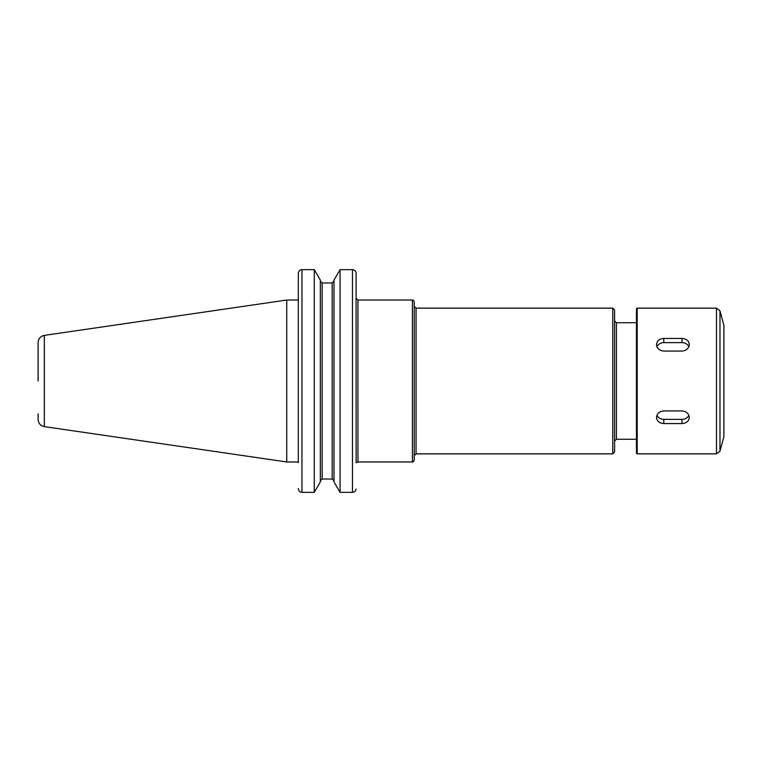 <?xml version="1.0" encoding="UTF-8"?>
<svg xmlns="http://www.w3.org/2000/svg" width="762" height="762" viewBox="0 0 762 762"><rect width="100%" height="100%" fill="white"/><g stroke="black" fill="none" stroke-linecap="round" stroke-linejoin="round"><path stroke-width="1.14" d="M612.772 308.143L612.772 453.857L416.052 453.857L416.052 308.143L612.772 308.143L614.591 309.963L614.591 441.112L616.42 439.283L616.42 322.717L614.591 320.888M614.591 381L614.591 452.037L612.772 453.857M636.47 439.283L616.42 439.283M356.13 462.639L356.092 272.929C355.606 270.834 354.397 269.738 352.482 269.643L340.071 269.643L340.071 492.357L333.994 481.917L333.994 280.083L340.071 269.643L352.482 269.643C354.397 269.738 355.606 270.834 356.092 272.929L356.13 290.655M357.95 300.038L412.413 300.038L412.413 461.963L357.95 461.963L357.95 300.038L356.13 298.218M412.413 300.038C412.804 299.647 413.414 300.257 414.233 301.857L414.233 460.143C413.414 461.743 412.804 462.353 412.413 461.963M416.052 308.143L414.233 306.324L414.233 381M298.352 489.071C298.837 491.166 300.047 492.262 301.962 492.357C300.047 492.262 298.837 491.166 298.352 489.071L298.313 488.547L298.352 489.071M298.313 462.639L298.313 273.453L298.313 300.038L286.731 300.038L286.731 461.963L44.339 426.615C40.481 425.748 38.395 423.348 38.1 419.405L38.1 413.88M314.268 492.357L320.335 481.917L320.335 280.083L314.268 269.643L301.962 269.643C300.047 269.738 298.837 270.834 298.352 272.929L298.313 273.453L298.352 272.929C298.837 270.834 300.047 269.738 301.962 269.643L314.268 269.643L314.268 492.357L301.962 492.357L301.962 269.643M352.482 269.643L352.482 492.357C354.397 492.262 355.606 491.166 356.092 489.071C355.606 491.166 354.397 492.262 352.482 492.357L340.071 492.357M322.155 282.978L320.335 281.083L322.155 282.978L322.155 479.022L320.335 480.917L322.155 479.022L332.175 479.022L333.994 480.917L332.175 479.022L332.175 282.978L333.994 281.083L332.175 282.978L322.155 282.978L332.175 282.978M44.339 426.615L44.339 335.385C40.481 336.252 38.395 338.652 38.1 342.595L38.1 381M298.313 461.963L286.731 461.963M637.194 453.857L636.47 453.133L636.47 308.867L637.194 308.143L637.194 453.857L716.471 453.857L716.471 308.143L719.985 310.839L719.985 451.161L716.471 453.857M689.296 417.433C688.858 421.195 686.429 423.243 682.009 423.558L663.788 423.558C659.368 423.243 656.939 421.195 656.501 417.433C656.939 413.537 659.368 411.375 663.788 410.937L682.009 410.937C686.429 411.375 688.858 413.537 689.296 417.433M688.848 415.233A7.287 6.306 -0 0 1 682.009 419.367L663.788 419.367A7.287 6.306 -0 0 1 656.949 415.233M689.296 344.567C688.858 348.463 686.429 350.625 682.009 351.063L663.788 351.063C659.368 350.625 656.939 348.463 656.501 344.567C656.939 340.805 659.368 338.757 663.788 338.442L682.009 338.442C686.429 338.757 688.858 340.805 689.296 344.567M656.949 346.767A7.287 6.306 180 0 1 663.788 342.633L682.009 342.633A7.287 6.306 180 0 1 688.848 346.767M716.471 308.143L637.194 308.143M719.985 310.839L723.9 325.441L723.9 436.559L719.985 451.161M682.009 423.558L682.009 419.367M663.788 423.558L663.788 419.367M682.009 338.442L682.009 342.633M663.788 338.442L663.788 342.633M616.42 322.717L636.47 322.717M357.95 461.963L356.53 462.639M416.052 453.857L414.233 455.676M44.339 335.385L286.731 300.038"/></g></svg>
